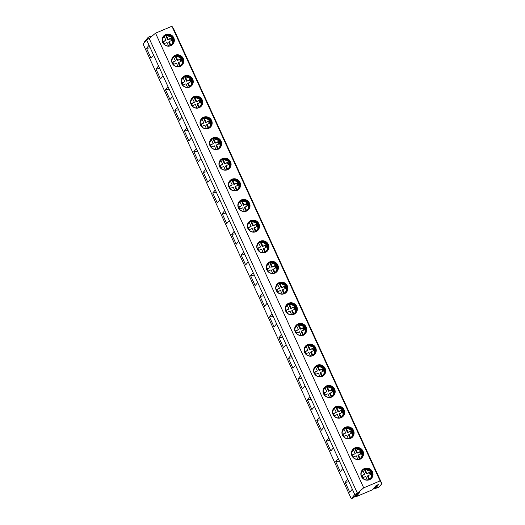 <?xml version="1.0" encoding="UTF-8"?>
<svg xmlns="http://www.w3.org/2000/svg" width="525" height="525" viewBox="0 0 525 525"><rect width="100%" height="100%" fill="white"/><g stroke="black" fill="none" stroke-linecap="round" stroke-linejoin="round"><path stroke-width="0.79" d="M150.944 37.026L150.977 36.671A0.368 0.354 39.8 0 0 150.465 36.297L148.326 37.203A0.368 0.354 39.8 0 0 148.267 37.82L149.185 38.489L146.606 39.9L143.115 44.087L351.277 498.75L353.522 497.805L357.007 493.618L359.625 492.516L356.134 496.696L372.632 489.72A0.394 0.381 39.8 0 0 372.77 489.615L376.202 485.507M351.277 498.75L354.769 494.57L357.367 493.146L363.7 487.843L380.08 480.913L381.885 483.669L379.122 486.977L375.244 488.617L378.735 484.437L376.117 485.54L372.632 489.72M355.609 495.364A0.394 0.381 39.8 0 1 355.648 495.574L355.583 496.289A0.394 0.381 39.8 0 0 356.134 496.696M375.244 488.617A0.394 0.381 39.8 0 1 374.692 488.211L374.758 487.489A0.394 0.381 39.8 0 0 374.719 487.285M144.841 41.383A0.368 0.354 39.8 0 0 144.782 42L144.828 42.033M353.522 497.805A0.394 0.381 39.8 0 0 353.66 497.7L357.092 493.585M357.367 493.146L149.205 38.483L155.538 33.173L171.918 26.25L173.723 29L381.885 483.669M171.918 26.25L380.08 480.913M155.538 33.173L363.7 487.843M173.768 37.8A6.182 5.959 39.8 0 0 163.492 36.179A6.182 5.959 39.8 0 0 162.711 42.479A6.182 5.959 39.8 0 0 172.988 44.1A6.182 5.959 39.8 0 0 173.768 37.8M183.232 58.465A6.182 5.959 39.8 0 0 172.955 56.844A6.182 5.959 39.8 0 0 172.174 63.144A6.182 5.959 39.8 0 0 182.451 64.765A6.182 5.959 39.8 0 0 183.232 58.465M192.695 79.137A6.182 5.959 39.8 0 0 182.418 77.516A6.182 5.959 39.8 0 0 181.637 83.81A6.182 5.959 39.8 0 0 191.907 85.431A6.182 5.959 39.8 0 0 192.695 79.137M202.151 99.803A6.182 5.959 39.8 0 0 191.881 98.182A6.182 5.959 39.8 0 0 191.1 104.475A6.182 5.959 39.8 0 0 201.37 106.096A6.182 5.959 39.8 0 0 202.151 99.803M211.614 120.468A6.182 5.959 39.8 0 0 201.344 118.847A6.182 5.959 39.8 0 0 200.557 125.14A6.182 5.959 39.8 0 0 210.833 126.761A6.182 5.959 39.8 0 0 211.614 120.468M221.077 141.133A6.182 5.959 39.8 0 0 210.801 139.512A6.182 5.959 39.8 0 0 210.02 145.812A6.182 5.959 39.8 0 0 220.297 147.433A6.182 5.959 39.8 0 0 221.077 141.133M230.541 161.798A6.182 5.959 39.8 0 0 220.264 160.178A6.182 5.959 39.8 0 0 219.483 166.477A6.182 5.959 39.8 0 0 229.76 168.098A6.182 5.959 39.8 0 0 230.541 161.798M240.004 182.47A6.182 5.959 39.8 0 0 229.727 180.849A6.182 5.959 39.8 0 0 228.946 187.143A6.182 5.959 39.8 0 0 239.223 188.764A6.182 5.959 39.8 0 0 240.004 182.47M249.46 203.136A6.182 5.959 39.8 0 0 239.19 201.515A6.182 5.959 39.8 0 0 238.409 207.808A6.182 5.959 39.8 0 0 248.679 209.429A6.182 5.959 39.8 0 0 249.46 203.136M258.923 223.801A6.182 5.959 39.8 0 0 248.653 222.18A6.182 5.959 39.8 0 0 247.872 228.473A6.182 5.959 39.8 0 0 258.142 230.094A6.182 5.959 39.8 0 0 258.923 223.801M268.387 244.466A6.182 5.959 39.8 0 0 258.11 242.845A6.182 5.959 39.8 0 0 257.329 249.145A6.182 5.959 39.8 0 0 267.606 250.766A6.182 5.959 39.8 0 0 268.387 244.466M277.85 265.132A6.182 5.959 39.8 0 0 267.573 263.511A6.182 5.959 39.8 0 0 266.792 269.811A6.182 5.959 39.8 0 0 277.069 271.432A6.182 5.959 39.8 0 0 277.85 265.132M287.313 285.803A6.182 5.959 39.8 0 0 277.036 284.183A6.182 5.959 39.8 0 0 276.255 290.476A6.182 5.959 39.8 0 0 286.532 292.097A6.182 5.959 39.8 0 0 287.313 285.803M296.776 306.469A6.182 5.959 39.8 0 0 286.499 304.848A6.182 5.959 39.8 0 0 285.718 311.141A6.182 5.959 39.8 0 0 295.988 312.762A6.182 5.959 39.8 0 0 296.776 306.469M306.233 327.134A6.182 5.959 39.8 0 0 295.962 325.513A6.182 5.959 39.8 0 0 295.181 331.807A6.182 5.959 39.8 0 0 305.452 333.428A6.182 5.959 39.8 0 0 306.233 327.134M315.696 347.799A6.182 5.959 39.8 0 0 305.425 346.178A6.182 5.959 39.8 0 0 304.638 352.478A6.182 5.959 39.8 0 0 314.915 354.099A6.182 5.959 39.8 0 0 315.696 347.799M325.159 368.465A6.182 5.959 39.8 0 0 314.882 366.844A6.182 5.959 39.8 0 0 314.101 373.144A6.182 5.959 39.8 0 0 324.378 374.765A6.182 5.959 39.8 0 0 325.159 368.465M334.622 389.137A6.182 5.959 39.8 0 0 324.345 387.509A6.182 5.959 39.8 0 0 323.564 393.809A6.182 5.959 39.8 0 0 333.841 395.43A6.182 5.959 39.8 0 0 334.622 389.137M344.085 409.802A6.182 5.959 39.8 0 0 333.808 408.181A6.182 5.959 39.8 0 0 333.027 414.474A6.182 5.959 39.8 0 0 343.298 416.095A6.182 5.959 39.8 0 0 344.085 409.802M353.542 430.467A6.182 5.959 39.8 0 0 343.271 428.846A6.182 5.959 39.8 0 0 342.49 435.14A6.182 5.959 39.8 0 0 352.761 436.761A6.182 5.959 39.8 0 0 353.542 430.467M363.005 451.133A6.182 5.959 39.8 0 0 352.734 449.512A6.182 5.959 39.8 0 0 351.947 455.812A6.182 5.959 39.8 0 0 362.224 457.433A6.182 5.959 39.8 0 0 363.005 451.133M372.468 471.798A6.182 5.959 39.8 0 0 362.191 470.177A6.182 5.959 39.8 0 0 361.41 476.477A6.182 5.959 39.8 0 0 371.687 478.098A6.182 5.959 39.8 0 0 372.468 471.798M149.067 45.275L153.608 55.197L151.056 58.255L146.514 48.333L149.067 45.275L146.606 39.9M158.524 65.94L163.072 75.862L160.519 78.921L155.977 69.005L158.524 65.94L153.608 55.197M167.987 86.612L172.528 96.528L169.982 99.586L165.441 89.67L167.987 86.612L163.072 75.862M177.45 107.277L181.991 117.193L179.438 120.258L174.897 110.335L177.45 107.277L172.528 96.528M186.913 127.943L191.454 137.865L188.902 140.923L184.36 131.001L186.913 127.943L181.991 117.193M196.376 148.608L200.918 158.53L198.365 161.588L193.823 151.666L196.376 148.608L191.454 137.865M205.839 169.273L210.381 179.196L207.828 182.254L203.287 172.331L205.839 169.273L200.918 158.53M215.296 189.945L219.837 199.861L217.291 202.919L212.75 193.003L215.296 189.945L210.381 179.196M224.759 210.61L229.3 220.526L226.754 223.584L222.206 213.668L224.759 210.61L219.837 199.861M234.222 231.276L238.763 241.198L236.211 244.256L231.669 234.334L234.222 231.276L229.3 220.526M243.685 251.941L248.227 261.863L245.674 264.922L241.132 254.999L243.685 251.941L238.763 241.198M253.148 272.606L257.69 282.529L255.137 285.587L250.596 275.664L253.148 272.606L248.227 261.863M262.605 293.278L267.146 303.194L264.6 306.252L260.059 296.336L262.605 293.278L257.69 282.529M272.068 313.943L276.609 323.859L274.063 326.918L269.522 317.002L272.068 313.943L267.146 303.194M281.531 334.609L286.072 344.531L283.52 347.589L278.978 337.667L281.531 334.609L276.609 323.859M290.994 355.274L295.536 365.197L292.983 368.255L288.442 358.332L290.994 355.274L286.072 344.531M300.457 375.939L304.999 385.862L302.446 388.92L297.905 378.998L300.457 375.939L295.536 365.197M309.914 396.611L314.462 406.527L311.909 409.585L307.368 399.669L309.914 396.611L304.999 385.862M319.377 417.277L323.918 427.192L321.372 430.251L316.831 420.335L319.377 417.277L314.462 406.527M328.84 437.942L333.382 447.864L330.829 450.923L326.287 441L328.84 437.942L323.918 427.192M338.303 458.607L342.845 468.53L340.292 471.588L335.751 461.665L338.303 458.607L333.382 447.864M347.767 479.273L352.308 489.195L349.755 492.253L345.214 482.331L347.767 479.273L342.845 468.53M348.928 481.819L345.214 482.331M150.229 47.821L146.514 48.333M159.692 68.486L155.977 69.005M169.155 89.158L165.441 89.67M178.618 109.823L174.897 110.335M188.075 130.489L184.36 131.001M197.538 151.154L193.823 151.666M207.001 171.819L203.287 172.331M216.464 192.491L212.75 193.003M225.927 213.157L222.206 213.668M235.39 233.822L231.669 234.334M244.847 254.487L241.132 254.999M254.31 275.152L250.596 275.664M263.773 295.818L260.059 296.336M273.236 316.49L269.522 317.002M282.699 337.155L278.978 337.667M292.156 357.82L288.442 358.332M301.619 378.486L297.905 378.998M311.082 399.151L307.368 399.669M320.545 419.823L316.831 420.335M330.008 440.488L326.287 441M339.472 461.153L335.751 461.665M172.948 44.146A6.182 5.959 -140.2 0 0 173.69 37.892A6.182 5.959 39.8 0 0 163.452 36.225M173.289 38.108A5.801 5.591 -140.2 0 1 172.554 44.021A5.801 5.591 -140.2 0 1 162.914 42.499A5.801 5.591 39.8 0 1 163.649 36.593A5.801 5.591 39.8 0 1 173.289 38.108M172.515 44.067A5.801 5.591 -140.2 0 0 173.211 38.207A5.801 5.591 39.8 0 0 163.61 36.638M173.04 37.859A6.136 5.913 39.8 0 0 169.621 35.011M167.075 35.175A6.136 5.913 39.8 0 0 165.979 35.293L165.729 35.588A6.136 5.913 39.8 0 0 164.036 36.212M166.523 35.733L168.177 39.349L171.045 38.141L172.056 40.346L169.188 41.554L170.848 45.176A5.375 5.178 39.8 0 0 166.523 35.733L165.979 35.293M173.329 40.392A6.136 5.913 -140.2 0 1 173.198 42.997M163.977 36.218L165.998 40.274L163.268 41.79M165.998 40.274L163.131 41.488L164.141 43.693L167.002 42.479L168.604 45.97M171.445 40.602L170.579 38.699L167.711 39.913L165.729 35.588M170.317 45.609L168.722 42.118L169.188 41.554M168.177 39.349L167.711 39.913M171.045 38.141L170.579 38.699M170.848 45.176L170.999 45.865M182.411 64.811A6.182 5.959 -140.2 0 0 183.153 58.564A6.182 5.959 39.8 0 0 172.915 56.897M182.752 58.78A5.801 5.591 -140.2 0 1 182.018 64.687A5.801 5.591 -140.2 0 1 172.377 63.164A5.801 5.591 39.8 0 1 173.112 57.258A5.801 5.591 39.8 0 1 182.752 58.78M181.978 64.733A5.801 5.591 -140.2 0 0 182.674 58.872A5.801 5.591 39.8 0 0 173.073 57.304M182.503 58.531A6.136 5.913 39.8 0 0 179.084 55.676M176.538 55.84A6.136 5.913 39.8 0 0 175.442 55.958L175.192 56.254A6.136 5.913 39.8 0 0 173.493 56.877M180.462 66.531L180.311 65.842A5.375 5.178 39.8 0 0 175.987 56.398L175.442 55.958M182.792 61.064A6.136 5.913 -140.2 0 1 182.654 63.663M173.44 56.884L175.455 60.939L172.732 62.462M180.908 61.267L180.042 59.371L177.174 60.578L175.192 56.254M179.78 66.281L178.185 62.783L181.519 61.012L180.508 58.807L177.174 60.578M175.987 56.398L177.64 60.021M175.455 60.939L172.594 62.153L173.598 64.358L176.466 63.144L178.067 66.642M180.311 65.842L178.651 62.226M180.508 58.807L180.042 59.371M191.868 85.477A6.182 5.959 -140.2 0 0 192.616 79.229A6.182 5.959 39.8 0 0 182.378 77.562M192.216 79.446A5.801 5.591 -140.2 0 1 191.481 85.352A5.801 5.591 -140.2 0 1 181.84 83.829A5.801 5.591 39.8 0 1 182.575 77.923A5.801 5.591 39.8 0 1 192.216 79.446M191.441 85.398A5.801 5.591 -140.2 0 0 192.137 79.538A5.801 5.591 39.8 0 0 182.536 77.969M191.966 79.196A6.136 5.913 39.8 0 0 188.541 76.342M186.001 76.512A6.136 5.913 39.8 0 0 184.905 76.624L184.656 76.919A6.136 5.913 39.8 0 0 182.956 77.543M189.925 87.203L189.768 86.513A5.375 5.178 39.8 0 0 185.443 77.063L184.905 76.624M192.255 81.729A6.136 5.913 -140.2 0 1 192.117 84.328M182.897 77.549L184.918 81.611L182.195 83.127M190.372 81.933L189.499 80.036L186.637 81.244L184.656 76.919M189.243 86.947L187.642 83.449L190.982 81.677L189.971 79.472L186.637 81.244M185.443 77.063L187.103 80.686M184.918 81.611L182.05 82.819L183.061 85.024L185.929 83.816L187.53 87.307M189.768 86.513L188.114 82.891M189.971 79.472L189.499 80.036M201.331 106.142A6.182 5.959 -140.2 0 0 202.079 99.894A6.182 5.959 39.8 0 0 191.842 98.228M201.672 100.111A5.801 5.591 -140.2 0 1 200.944 106.017A5.801 5.591 -140.2 0 1 191.303 104.495A5.801 5.591 39.8 0 1 192.032 98.588A5.801 5.591 39.8 0 1 201.672 100.111M200.904 106.063A5.801 5.591 -140.2 0 0 201.593 100.203A5.801 5.591 39.8 0 0 191.999 98.634M201.423 99.862A6.136 5.913 39.8 0 0 198.004 97.007M195.464 97.178A6.136 5.913 39.8 0 0 194.362 97.289L194.119 97.591A6.136 5.913 39.8 0 0 192.419 98.208M199.388 107.868L199.231 107.179A5.375 5.178 39.8 0 0 194.906 97.729L194.362 97.289M201.718 102.395A6.136 5.913 -140.2 0 1 201.58 105M192.36 98.214L194.381 102.277L191.651 103.793M199.835 102.598L198.962 100.702L196.094 101.916L194.119 97.591M198.706 107.612L197.105 104.121L200.438 102.342L199.434 100.137L196.094 101.916M194.906 97.729L196.567 101.351M194.381 102.277L191.513 103.484L192.524 105.689L195.392 104.482L196.987 107.973M199.231 107.179L197.577 103.556M199.434 100.137L198.962 100.702M210.794 126.814A6.182 5.959 -140.2 0 0 211.536 120.56A6.182 5.959 39.8 0 0 201.305 118.893M211.135 120.776A5.801 5.591 -140.2 0 1 210.4 126.682A5.801 5.591 -140.2 0 1 200.76 125.167A5.801 5.591 39.8 0 1 201.495 119.254A5.801 5.591 39.8 0 1 211.135 120.776M210.361 126.735A5.801 5.591 -140.2 0 0 211.057 120.868A5.801 5.591 39.8 0 0 201.456 119.306M210.886 120.527A6.136 5.913 39.8 0 0 207.467 117.672M204.921 117.843A6.136 5.913 39.8 0 0 203.825 117.954L203.575 118.256A6.136 5.913 39.8 0 0 201.882 118.873M208.845 128.533L208.694 127.844A5.375 5.178 39.8 0 0 204.369 118.401L203.825 117.954M211.181 123.06A6.136 5.913 -140.2 0 1 211.043 125.665M201.823 118.88L203.844 122.942L201.114 124.458M209.298 123.27L208.425 121.367L205.557 122.581L203.575 118.256M208.169 128.277L206.568 124.786L209.902 123.007L208.891 120.809L205.557 122.581M204.369 118.401L206.03 122.017M203.844 122.942L200.977 124.156L201.987 126.361L204.855 125.147L206.45 128.638M208.694 127.844L207.034 124.222M208.891 120.809L208.425 121.367M220.257 147.479A6.182 5.959 -140.2 0 0 220.999 141.225A6.182 5.959 39.8 0 0 210.768 139.558M220.598 141.442A5.801 5.591 -140.2 0 1 219.863 147.354A5.801 5.591 -140.2 0 1 210.223 145.832A5.801 5.591 39.8 0 1 210.958 139.926A5.801 5.591 39.8 0 1 220.598 141.442M219.824 147.4A5.801 5.591 -140.2 0 0 220.52 141.54A5.801 5.591 39.8 0 0 210.919 139.972M220.349 141.192A6.136 5.913 39.8 0 0 216.93 138.344M214.384 138.508A6.136 5.913 39.8 0 0 213.288 138.626L213.038 138.922A6.136 5.913 39.8 0 0 211.345 139.545M218.308 149.198L218.157 148.509A5.375 5.178 39.8 0 0 213.832 139.066L213.288 138.626M220.638 143.725A6.136 5.913 -140.2 0 1 220.507 146.331M211.286 139.545L213.308 143.607L210.577 145.123M218.754 143.935L217.888 142.032L215.02 143.246L213.038 138.922M217.632 148.942L216.031 145.451L219.365 143.679L218.354 141.474L215.02 143.246M213.832 139.066L215.486 142.682M213.308 143.607L210.44 144.821L211.45 147.026L214.312 145.812L215.913 149.303M218.157 148.509L216.497 144.887M218.354 141.474L217.888 142.032M229.72 168.144A6.182 5.959 -140.2 0 0 230.462 161.897A6.182 5.959 39.8 0 0 220.224 160.23M230.062 162.113A5.801 5.591 -140.2 0 1 229.327 168.02A5.801 5.591 -140.2 0 1 219.686 166.497A5.801 5.591 39.8 0 1 220.421 160.591A5.801 5.591 39.8 0 1 230.062 162.113M229.287 168.066A5.801 5.591 -140.2 0 0 229.983 162.205A5.801 5.591 39.8 0 0 220.382 160.637M229.812 161.864A6.136 5.913 39.8 0 0 226.393 159.009M223.847 159.173A6.136 5.913 39.8 0 0 222.751 159.292L222.502 159.587A6.136 5.913 39.8 0 0 220.802 160.21M227.771 169.864L227.62 169.175A5.375 5.178 39.8 0 0 223.296 159.731L222.751 159.292M230.101 164.397A6.136 5.913 -140.2 0 1 229.97 166.996M220.749 160.217L222.764 164.273L220.041 165.788M228.218 164.601L227.351 162.704L224.483 163.912L222.502 159.587M227.089 169.614L225.494 166.117L228.828 164.345L227.817 162.14L224.483 163.912M223.296 159.731L224.949 163.354M222.764 164.273L219.903 165.487L220.907 167.692L223.775 166.477L225.376 169.975M227.62 169.175L225.96 165.559M227.817 162.14L227.351 162.704M239.183 188.81A6.182 5.959 -140.2 0 0 239.925 182.562A6.182 5.959 39.8 0 0 229.688 180.895M239.525 182.779A5.801 5.591 -140.2 0 1 238.79 188.685A5.801 5.591 -140.2 0 1 229.149 187.162A5.801 5.591 39.8 0 1 229.884 181.256A5.801 5.591 39.8 0 1 239.525 182.779M238.75 188.731A5.801 5.591 -140.2 0 0 239.446 182.871A5.801 5.591 39.8 0 0 229.845 181.302M239.275 182.529A6.136 5.913 39.8 0 0 235.85 179.675M233.31 179.845A6.136 5.913 39.8 0 0 232.214 179.957L231.965 180.252A6.136 5.913 39.8 0 0 230.265 180.876M237.234 190.529L237.077 189.84A5.375 5.178 39.8 0 0 232.752 180.397L232.214 179.957M239.564 185.062A6.136 5.913 -140.2 0 1 239.426 187.661M230.206 180.882L232.227 184.944L229.504 186.46M237.681 185.266L236.808 183.369L233.947 184.577L231.965 180.252M236.552 190.28L234.951 186.782L238.291 185.01L237.28 182.805L233.947 184.577M232.752 180.397L234.412 184.019M232.227 184.944L229.359 186.152L230.37 188.357L233.238 187.143L234.839 190.641M237.077 189.84L235.423 186.224M237.28 182.805L236.808 183.369M248.64 209.475A6.182 5.959 -140.2 0 0 249.388 203.227A6.182 5.959 39.8 0 0 239.151 201.561M248.981 203.444A5.801 5.591 -140.2 0 1 248.253 209.35A5.801 5.591 -140.2 0 1 238.613 207.828A5.801 5.591 39.8 0 1 239.341 201.922A5.801 5.591 39.8 0 1 248.981 203.444M248.213 209.396A5.801 5.591 -140.2 0 0 248.909 203.536A5.801 5.591 39.8 0 0 239.308 201.968M248.738 203.195A6.136 5.913 39.8 0 0 245.313 200.34M242.773 200.511A6.136 5.913 39.8 0 0 241.671 200.622L241.428 200.918A6.136 5.913 39.8 0 0 239.728 201.541M246.698 211.201L246.54 210.512A5.375 5.178 39.8 0 0 242.215 201.062L241.671 200.622M249.027 205.728A6.136 5.913 -140.2 0 1 248.889 208.333M239.669 201.548L241.69 205.61L238.967 207.126M247.144 205.931L246.271 204.035L243.403 205.249L241.428 200.918M246.015 210.945L244.414 207.454L247.748 205.675L246.743 203.47L243.403 205.249M242.215 201.062L243.876 204.684M241.69 205.61L238.823 206.817L239.833 209.022L242.701 207.815L244.302 211.306M246.54 210.512L244.886 206.889M246.743 203.47L246.271 204.035M258.103 230.147A6.182 5.959 -140.2 0 0 258.845 223.893A6.182 5.959 39.8 0 0 248.614 222.226M258.444 224.109A5.801 5.591 -140.2 0 1 257.709 230.016A5.801 5.591 -140.2 0 1 248.069 228.5A5.801 5.591 39.8 0 1 248.804 222.587A5.801 5.591 39.8 0 1 258.444 224.109M257.67 230.062A5.801 5.591 -140.2 0 0 258.366 224.201A5.801 5.591 39.8 0 0 248.765 222.639M258.195 223.86A6.136 5.913 39.8 0 0 254.776 221.005M252.23 221.176A6.136 5.913 39.8 0 0 251.134 221.287L250.884 221.589A6.136 5.913 39.8 0 0 249.191 222.206M256.161 231.866L256.003 231.177A5.375 5.178 39.8 0 0 251.678 221.734L251.134 221.287M258.49 226.393A6.136 5.913 -140.2 0 1 258.353 228.998M249.132 222.213L251.153 226.275L248.423 227.791M256.607 226.603L255.734 224.7L252.866 225.914L250.884 221.589M255.478 231.61L253.877 228.119L257.211 226.341L256.2 224.142L252.866 225.914M251.678 221.734L253.339 225.35M251.153 226.275L248.286 227.489L249.296 229.694L252.164 228.48L253.759 231.971M256.003 231.177L254.343 227.555M256.2 224.142L255.734 224.7M267.566 250.812A6.182 5.959 -140.2 0 0 268.308 244.558A6.182 5.959 39.8 0 0 258.077 242.891M267.908 244.775A5.801 5.591 -140.2 0 1 267.173 250.688A5.801 5.591 -140.2 0 1 257.532 249.165A5.801 5.591 39.8 0 1 258.267 243.259A5.801 5.591 39.8 0 1 267.908 244.775M267.133 250.733A5.801 5.591 -140.2 0 0 267.829 244.873A5.801 5.591 39.8 0 0 258.228 243.305M267.658 244.525A6.136 5.913 39.8 0 0 264.239 241.677M261.693 241.841A6.136 5.913 39.8 0 0 260.597 241.959L260.348 242.255A6.136 5.913 39.8 0 0 258.654 242.872M265.617 252.532L265.466 251.843A5.375 5.178 39.8 0 0 261.142 242.399L260.597 241.959M267.953 247.058A6.136 5.913 -140.2 0 1 267.816 249.664M258.595 242.878L260.617 246.94L257.887 248.456M266.063 247.268L265.197 245.365L262.329 246.579L260.348 242.255M264.941 252.276L263.34 248.784L266.674 247.012L265.663 244.808L262.329 246.579M261.142 242.399L262.795 246.015M260.617 246.94L257.749 248.154L258.759 250.359L261.621 249.145L263.222 252.637M265.466 251.843L263.806 248.22M265.663 244.808L265.197 245.365M277.029 271.478A6.182 5.959 -140.2 0 0 277.771 265.23A6.182 5.959 39.8 0 0 267.533 263.557M277.371 265.447A5.801 5.591 -140.2 0 1 276.636 271.353A5.801 5.591 -140.2 0 1 266.995 269.83A5.801 5.591 39.8 0 1 267.73 263.924A5.801 5.591 39.8 0 1 277.371 265.447M276.596 271.399A5.801 5.591 -140.2 0 0 277.292 265.538A5.801 5.591 39.8 0 0 267.691 263.97M277.121 265.191A6.136 5.913 39.8 0 0 273.702 262.342M271.156 262.507A6.136 5.913 39.8 0 0 270.06 262.625L269.811 262.92A6.136 5.913 39.8 0 0 268.118 263.543M275.08 273.197L274.929 272.508A5.375 5.178 39.8 0 0 270.605 263.064L270.06 262.625M277.41 267.724A6.136 5.913 -140.2 0 1 277.279 270.329M268.058 263.55L270.073 267.606L267.35 269.122M275.527 267.934L274.66 266.037L271.793 267.245L269.811 262.92M274.398 272.947L272.803 269.45L276.137 267.678L275.126 265.473L271.793 267.245M270.605 263.064L272.258 266.687M270.073 267.606L267.212 268.82L268.216 271.025L271.084 269.811L272.685 273.308M274.929 272.508L273.269 268.892M275.126 265.473L274.66 266.037M286.493 292.143A6.182 5.959 -140.2 0 0 287.234 285.895A6.182 5.959 39.8 0 0 276.997 284.228M286.834 286.112A5.801 5.591 -140.2 0 1 286.099 292.018A5.801 5.591 -140.2 0 1 276.458 290.496A5.801 5.591 39.8 0 1 277.193 284.589A5.801 5.591 39.8 0 1 286.834 286.112M286.059 292.064A5.801 5.591 -140.2 0 0 286.755 286.204A5.801 5.591 39.8 0 0 277.154 284.635M286.584 285.863A6.136 5.913 39.8 0 0 283.165 283.008M280.619 283.178A6.136 5.913 39.8 0 0 279.523 283.29L279.274 283.585A6.136 5.913 39.8 0 0 277.574 284.209M284.543 293.862L284.386 293.173A5.375 5.178 39.8 0 0 280.068 283.73L279.523 283.29M286.873 288.396A6.136 5.913 -140.2 0 1 286.735 290.994M277.515 284.215L279.536 288.277L276.813 289.793M284.99 288.599L284.117 286.702L281.256 287.91L279.274 283.585M283.861 293.613L282.26 290.115L285.6 288.343L284.589 286.138L281.256 287.91M280.068 283.73L281.722 287.352M279.536 288.277L276.675 289.485L277.679 291.69L280.547 290.476L282.148 293.974M284.386 293.173L282.732 289.557M284.589 286.138L284.117 286.702M295.949 312.808A6.182 5.959 -140.2 0 0 296.697 306.561A6.182 5.959 39.8 0 0 286.46 304.894M296.297 306.777A5.801 5.591 -140.2 0 1 295.562 312.683A5.801 5.591 -140.2 0 1 285.922 311.161A5.801 5.591 39.8 0 1 286.657 305.255A5.801 5.591 39.8 0 1 296.297 306.777M295.522 312.729A5.801 5.591 -140.2 0 0 296.218 306.869A5.801 5.591 39.8 0 0 286.617 305.301M296.048 306.528A6.136 5.913 39.8 0 0 292.622 303.673M290.082 303.844A6.136 5.913 39.8 0 0 288.98 303.955L288.737 304.251A6.136 5.913 39.8 0 0 287.037 304.874M294.007 314.534L293.849 313.845A5.375 5.178 39.8 0 0 289.524 304.395L288.98 303.955M296.336 309.061A6.136 5.913 -140.2 0 1 296.198 311.66M286.978 304.881L288.999 308.943L286.276 310.459M294.453 309.264L293.58 307.368L290.719 308.582L288.737 304.251M293.324 314.278L291.723 310.787L295.057 309.008L294.053 306.803L290.719 308.582M289.524 304.395L291.185 308.017M288.999 308.943L286.132 310.15L287.142 312.355L290.01 311.148L291.611 314.639M293.849 313.845L292.195 310.223M294.053 306.803L293.58 307.368M305.412 333.473A6.182 5.959 -140.2 0 0 306.154 327.226A6.182 5.959 39.8 0 0 295.923 325.559M305.753 327.442A5.801 5.591 -140.2 0 1 305.025 333.349A5.801 5.591 -140.2 0 1 295.385 331.833A5.801 5.591 39.8 0 1 296.113 325.92A5.801 5.591 39.8 0 1 305.753 327.442M304.986 333.395A5.801 5.591 -140.2 0 0 305.675 327.534A5.801 5.591 39.8 0 0 296.074 325.973M305.504 327.193A6.136 5.913 39.8 0 0 302.085 324.338M299.539 324.509A6.136 5.913 39.8 0 0 298.443 324.621L298.2 324.923A6.136 5.913 39.8 0 0 296.5 325.539M303.47 335.199L303.312 334.51A5.375 5.178 39.8 0 0 298.988 325.06L298.443 324.621M305.799 329.726A6.136 5.913 -140.2 0 1 305.662 332.332M296.441 325.546L298.463 329.608L295.733 331.124M303.916 329.936L303.043 328.033L300.175 329.247L298.2 324.923M302.787 334.943L301.186 331.452L304.52 329.674L303.516 327.469L300.175 329.247M298.988 325.06L300.648 328.683M298.463 329.608L295.595 330.822L296.605 333.027L299.473 331.813L301.068 335.304M303.312 334.51L301.658 330.888M303.516 327.469L303.043 328.033M314.875 354.145A6.182 5.959 -140.2 0 0 315.617 347.891A6.182 5.959 39.8 0 0 305.386 346.224M315.217 348.108A5.801 5.591 -140.2 0 1 314.482 354.021A5.801 5.591 -140.2 0 1 304.841 352.498A5.801 5.591 39.8 0 1 305.576 346.592A5.801 5.591 39.8 0 1 315.217 348.108M314.442 354.067A5.801 5.591 -140.2 0 0 315.138 348.206A5.801 5.591 39.8 0 0 305.537 346.638M314.967 347.858A6.136 5.913 39.8 0 0 311.548 345.01M309.002 345.174A6.136 5.913 39.8 0 0 307.906 345.292L307.657 345.588A6.136 5.913 39.8 0 0 305.963 346.205M312.926 355.865L312.775 355.176A5.375 5.178 39.8 0 0 308.451 345.732L307.906 345.292M315.262 350.392A6.136 5.913 -140.2 0 1 315.125 352.997M305.904 346.211L307.926 350.273L305.196 351.789M313.373 350.602L312.506 348.698L309.638 349.913L307.657 345.588M312.25 355.609L310.649 352.117L313.983 350.346L312.972 348.141L309.638 349.913M308.451 345.732L310.111 349.348M307.926 350.273L305.058 351.488L306.068 353.692L308.936 352.478L310.531 355.97M312.775 355.176L311.115 351.553M312.972 348.141L312.506 348.698M324.338 374.811A6.182 5.959 -140.2 0 0 325.08 368.563A6.182 5.959 39.8 0 0 314.842 366.89M324.68 368.78A5.801 5.591 -140.2 0 1 323.945 374.686A5.801 5.591 -140.2 0 1 314.304 373.163A5.801 5.591 39.8 0 1 315.039 367.257A5.801 5.591 39.8 0 1 324.68 368.78M323.905 374.732A5.801 5.591 -140.2 0 0 324.601 368.872A5.801 5.591 39.8 0 0 315 367.303M324.43 368.524A6.136 5.913 39.8 0 0 321.011 365.676M318.465 365.84A6.136 5.913 39.8 0 0 317.369 365.958L317.12 366.253A6.136 5.913 39.8 0 0 315.427 366.877M322.389 376.53L322.238 375.841A5.375 5.178 39.8 0 0 317.914 366.398L317.369 365.958M324.719 371.057A6.136 5.913 -140.2 0 1 324.588 373.662M315.368 366.883L317.389 370.939L314.659 372.455M322.836 371.267L321.969 369.364L319.102 370.578L317.12 366.253M321.713 376.281L320.112 372.783L323.446 371.011L322.435 368.806L319.102 370.578M317.914 366.398L319.567 370.02M317.389 370.939L314.521 372.153L315.532 374.358L318.393 373.144L319.994 376.642M322.238 375.841L320.578 372.218M322.435 368.806L321.969 369.364M333.802 395.476A6.182 5.959 -140.2 0 0 334.543 389.228A6.182 5.959 39.8 0 0 324.306 387.562M334.143 389.445A5.801 5.591 -140.2 0 1 333.408 395.351A5.801 5.591 -140.2 0 1 323.767 393.829A5.801 5.591 39.8 0 1 324.502 387.923A5.801 5.591 39.8 0 1 334.143 389.445M333.368 395.397A5.801 5.591 -140.2 0 0 334.064 389.537A5.801 5.591 39.8 0 0 324.463 387.968M333.893 389.196A6.136 5.913 39.8 0 0 330.474 386.341M327.928 386.505A6.136 5.913 39.8 0 0 326.832 386.623L326.583 386.918A6.136 5.913 39.8 0 0 324.883 387.542M331.853 397.195L331.702 396.506A5.375 5.178 39.8 0 0 327.377 387.063L326.832 386.623M334.182 391.729A6.136 5.913 -140.2 0 1 334.044 394.327M324.831 387.548L326.845 391.611L324.122 393.127M332.299 391.932L331.433 390.036L328.565 391.243L326.583 386.918M331.17 396.946L329.575 393.448L332.909 391.676L331.898 389.471L328.565 391.243M327.377 387.063L329.031 390.685M326.845 391.611L323.984 392.818L324.988 395.023L327.856 393.809L329.457 397.307M331.702 396.506L330.041 392.89M331.898 389.471L331.433 390.036M343.258 416.141A6.182 5.959 -140.2 0 0 344.006 409.894A6.182 5.959 39.8 0 0 333.769 408.227M343.606 410.11A5.801 5.591 -140.2 0 1 342.871 416.017A5.801 5.591 -140.2 0 1 333.231 414.494A5.801 5.591 39.8 0 1 333.966 408.588A5.801 5.591 39.8 0 1 343.606 410.11M342.832 416.062A5.801 5.591 -140.2 0 0 343.527 410.202A5.801 5.591 39.8 0 0 333.926 408.634M343.357 409.861A6.136 5.913 39.8 0 0 339.931 407.006M337.391 407.177A6.136 5.913 39.8 0 0 336.295 407.288L336.046 407.584A6.136 5.913 39.8 0 0 334.346 408.207M341.316 417.867L341.158 417.178A5.375 5.178 39.8 0 0 336.833 407.728L336.295 407.288M343.645 412.394A6.136 5.913 -140.2 0 1 343.508 414.993M334.287 408.214L336.308 412.276L333.585 413.792M341.762 412.598L340.889 410.701L338.028 411.915L336.046 407.584M340.633 417.611L339.032 414.113L342.372 412.342L341.362 410.137L338.028 411.915M336.833 407.728L338.494 411.351M336.308 412.276L333.441 413.483L334.451 415.688L337.319 414.481L338.92 417.972M341.158 417.178L339.504 413.556M341.362 410.137L340.889 410.701M352.721 436.807A6.182 5.959 -140.2 0 0 353.469 430.559A6.182 5.959 39.8 0 0 343.232 428.892M353.062 430.776A5.801 5.591 -140.2 0 1 352.334 436.682A5.801 5.591 -140.2 0 1 342.694 435.166A5.801 5.591 39.8 0 1 343.422 429.253A5.801 5.591 39.8 0 1 353.062 430.776M352.295 436.728A5.801 5.591 -140.2 0 0 352.984 430.867A5.801 5.591 39.8 0 0 343.389 429.299M352.813 430.526A6.136 5.913 39.8 0 0 349.394 427.672M346.854 427.842A6.136 5.913 39.8 0 0 345.752 427.954L345.509 428.256A6.136 5.913 39.8 0 0 343.809 428.873M350.779 438.533L350.621 437.843A5.375 5.178 39.8 0 0 346.297 428.393L345.752 427.954M353.108 433.059A6.136 5.913 -140.2 0 1 352.971 435.665M343.75 428.879L345.772 432.941L343.042 434.457M351.225 433.269L350.352 431.366L347.484 432.58L345.509 428.256M350.096 438.277L348.495 434.785L351.829 433.007L350.825 430.802L347.484 432.58M346.297 428.393L347.957 432.016M345.772 432.941L342.904 434.155L343.914 436.36L346.782 435.146L348.383 438.637M350.621 437.843L348.967 434.221M350.825 430.802L350.352 431.366M362.184 457.478A6.182 5.959 -140.2 0 0 362.926 451.224A6.182 5.959 39.8 0 0 352.695 449.558M362.526 451.441A5.801 5.591 -140.2 0 1 361.791 457.354A5.801 5.591 -140.2 0 1 352.15 455.831A5.801 5.591 39.8 0 1 352.885 449.918A5.801 5.591 39.8 0 1 362.526 451.441M361.751 457.4A5.801 5.591 -140.2 0 0 362.447 451.539A5.801 5.591 39.8 0 0 352.846 449.971M362.276 451.192A6.136 5.913 39.8 0 0 358.857 448.337M356.311 448.508A6.136 5.913 39.8 0 0 355.215 448.626L354.966 448.921A6.136 5.913 39.8 0 0 353.273 449.538M360.242 459.198L360.084 458.509A5.375 5.178 39.8 0 0 355.76 449.065L355.215 448.626M362.572 453.725A6.136 5.913 -140.2 0 1 362.434 456.33M353.213 449.544L355.235 453.607L352.505 455.123M360.688 453.935L359.815 452.032L356.947 453.246L354.966 448.921M359.559 458.942L357.958 455.451L361.292 453.679L360.281 451.474L356.947 453.246M355.76 449.065L357.42 452.681M355.235 453.607L352.367 454.821L353.377 457.026L356.245 455.812L357.84 459.303M360.084 458.509L358.424 454.886M360.281 451.474L359.815 452.032M371.648 478.144A6.182 5.959 -140.2 0 0 372.389 471.896A6.182 5.959 39.8 0 0 362.158 470.223M371.989 472.106A5.801 5.591 -140.2 0 1 371.254 478.019A5.801 5.591 -140.2 0 1 361.613 476.497A5.801 5.591 39.8 0 1 362.348 470.59A5.801 5.591 39.8 0 1 371.989 472.106M371.214 478.065A5.801 5.591 -140.2 0 0 371.91 472.205A5.801 5.591 39.8 0 0 362.309 470.636M371.739 471.857A6.136 5.913 39.8 0 0 368.32 469.009M365.774 469.173A6.136 5.913 39.8 0 0 364.678 469.291L364.429 469.586A6.136 5.913 39.8 0 0 362.736 470.21M369.698 479.863L369.548 479.174A5.375 5.178 39.8 0 0 365.223 469.731L364.678 469.291M372.028 474.39A6.136 5.913 -140.2 0 1 371.897 476.995M362.677 470.216L364.698 474.272L361.968 475.788M370.145 474.6L369.278 472.697L366.411 473.911L364.429 469.586M369.023 479.607L367.421 476.116L370.755 474.344L369.744 472.139L366.411 473.911M365.223 469.731L366.877 473.353M364.698 474.272L361.83 475.486L362.841 477.691L365.702 476.477L367.303 479.975M369.548 479.174L367.887 475.552M369.744 472.139L369.278 472.697M355.583 496.289L358.24 493.1M374.758 487.489L376.53 485.369M374.692 488.211L377.35 485.015M352.308 489.195L354.769 494.57M144.782 42L148.267 37.82M164.338 36.658A5.375 5.178 39.8 0 0 162.402 39.697M172.935 43.477A5.985 5.768 39.8 0 0 166.208 35.28L172.01 37.413L172.942 43.47M175.658 55.945L181.473 58.078L182.398 64.135A5.985 5.768 39.8 0 0 175.672 55.952M173.801 57.323A5.375 5.178 39.8 0 0 171.865 60.362M191.855 84.814A5.985 5.768 39.8 0 0 185.135 76.617L190.936 78.75L191.861 84.801M183.264 77.989A5.375 5.178 39.8 0 0 181.328 81.027M201.318 105.479A5.985 5.768 39.8 0 0 194.598 97.282M192.721 98.654A5.375 5.178 39.8 0 0 190.792 101.693M204.041 117.941L209.856 120.081L210.787 126.131A5.985 5.768 39.8 0 0 204.061 117.948M202.184 119.319A5.375 5.178 39.8 0 0 200.248 122.364M220.244 146.81A5.985 5.768 39.8 0 0 213.518 138.613L219.319 140.746L220.251 146.803M211.647 139.985A5.375 5.178 39.8 0 0 209.711 143.03M222.968 159.278L228.782 161.411L229.714 167.468A5.985 5.768 39.8 0 0 222.981 159.278M221.11 160.657A5.375 5.178 39.8 0 0 219.174 163.695M232.424 179.944L238.245 182.083L239.17 188.134A5.985 5.768 39.8 0 0 232.444 179.95M230.573 181.322A5.375 5.178 39.8 0 0 228.637 184.36M248.627 208.812A5.985 5.768 39.8 0 0 241.907 200.616L247.702 202.748L248.633 208.799M240.03 201.987A5.375 5.178 39.8 0 0 238.101 205.026M258.09 229.477A5.985 5.768 39.8 0 0 251.37 221.281M249.493 222.652A5.375 5.178 39.8 0 0 247.557 225.698M260.813 241.94L266.628 244.079L267.56 250.136A5.985 5.768 39.8 0 0 260.827 241.946M258.956 243.318A5.375 5.178 39.8 0 0 257.02 246.363M277.016 270.808A5.985 5.768 39.8 0 0 270.29 262.612L276.091 264.744L277.023 270.802M268.419 263.99A5.375 5.178 39.8 0 0 266.483 267.028M279.733 283.277L285.554 285.416L286.479 291.467A5.985 5.768 39.8 0 0 279.753 283.283M277.882 284.655A5.375 5.178 39.8 0 0 275.947 287.693M295.936 312.145A5.985 5.768 39.8 0 0 289.216 303.949L295.011 306.082L295.942 312.132M287.346 305.32A5.375 5.178 39.8 0 0 285.41 308.359M305.399 332.811A5.985 5.768 39.8 0 0 298.679 324.614M296.802 325.986A5.375 5.178 39.8 0 0 294.866 329.024M314.862 353.476A5.985 5.768 39.8 0 0 308.142 345.279M306.265 346.651A5.375 5.178 39.8 0 0 304.329 349.696M324.325 374.141A5.985 5.768 39.8 0 0 317.599 365.945L323.4 368.077L324.332 374.135M315.728 367.323A5.375 5.178 39.8 0 0 313.793 370.361M333.782 394.807A5.985 5.768 39.8 0 0 327.062 386.617M325.192 387.988A5.375 5.178 39.8 0 0 323.256 391.027M336.505 407.275L342.326 409.415L343.252 415.465A5.985 5.768 39.8 0 0 336.525 407.282M334.655 408.653A5.375 5.178 39.8 0 0 332.719 411.692M352.708 436.144A5.985 5.768 39.8 0 0 345.988 427.947L351.783 430.08L352.715 436.131M344.111 429.319A5.375 5.178 39.8 0 0 342.182 432.357M362.171 456.809A5.985 5.768 39.8 0 0 355.451 448.613M353.574 449.984A5.375 5.178 39.8 0 0 351.638 453.029M371.634 477.474A5.985 5.768 39.8 0 0 364.908 469.278L370.709 471.411L371.641 477.468M363.038 470.656A5.375 5.178 39.8 0 0 361.102 473.694M355.648 495.574L357.42 493.447M144.71 41.482L148.194 37.301M194.578 97.276L200.393 99.415L201.324 105.466M251.35 221.274L257.165 223.414L258.097 229.464M298.659 324.608L304.474 326.747L305.406 332.798M308.123 345.273L313.937 347.412L314.869 353.469M327.049 386.61L332.863 388.749L333.788 394.8M355.432 448.606L361.246 450.745L362.178 456.796"/></g></svg>
